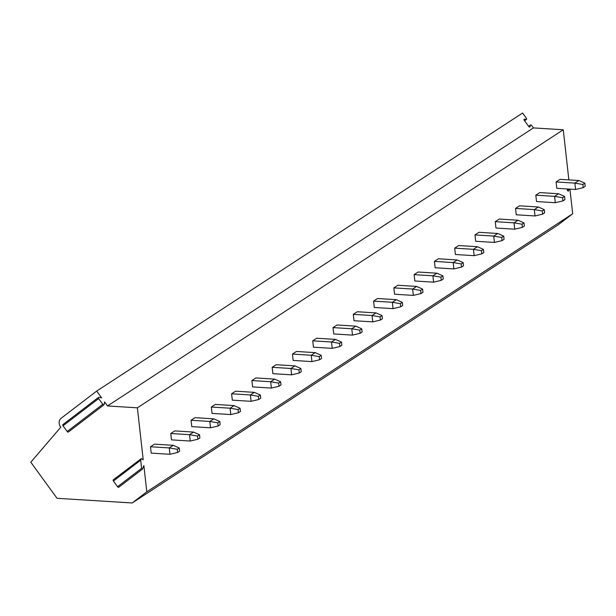 <?xml version="1.0" encoding="UTF-8"?>
<svg xmlns="http://www.w3.org/2000/svg" width="616" height="616" viewBox="0 0 616 616"><rect width="100%" height="100%" fill="white"/><g stroke="black" fill="none" stroke-linecap="round" stroke-linejoin="round"><path stroke-width="0.92" d="M528.659 126.365L530.476 124.979A1.086 0.616 52.6 0 1 531.654 125.502L533.402 127.912L563.263 129.768L568.853 179.887M567.436 190.459L569.246 189.081L570.016 189.921L572.688 213.76L558.081 224.917L132.201 502.972L57.026 498.29L30.8 462.216L60.784 427.211A6.699 5.506 56.9 0 1 61.192 418.226L96.697 391.083L522.584 113.028L526.31 118.156A1.086 0.616 52.6 0 1 526.457 119.365A1.086 0.616 52.6 0 1 526.087 119.427L524.547 119.134A1.086 0.616 52.6 0 0 524.185 119.204A1.086 0.616 52.6 0 0 524.324 120.405L528.728 126.465A1.086 0.616 52.6 0 0 529.906 126.988A1.086 0.616 52.6 0 0 530.06 126.719L530.322 125.248L528.728 126.465M567.267 188.958L567.452 190.598L568.352 191.183L569.115 189.335L567.452 190.606M572.688 213.76L146.8 491.807L132.201 502.972M563.263 129.768L137.383 407.815L143.212 459.798L141.341 458.581L140.687 460.183L141.603 468.353L142.504 468.938L143.867 465.619L146.8 491.807M141.341 458.581L113.275 479.825A1.086 0.616 52.6 0 0 113.413 481.027L117.564 486.732A1.086 0.616 52.6 0 0 118.742 487.256A1.086 0.616 52.6 0 0 118.896 486.987M150.489 446.754L151.205 453.114L169.97 454.285L169.261 447.924L177.246 449.287L179.241 447.986L173.25 445.322L169.261 447.924L150.489 446.754L154.477 444.151L173.25 445.322M170.771 433.518L171.479 439.87L190.252 441.041L189.536 434.688L197.52 436.043L199.522 434.742L193.532 432.078L189.536 434.688L170.771 433.518L174.759 430.907L193.532 432.078M191.052 420.274L191.761 426.634L210.533 427.804L209.817 421.444L217.802 422.807L219.797 421.506L213.814 418.842L209.817 421.444L191.052 420.274L195.041 417.671L213.814 418.842M211.327 407.037L212.043 413.39L230.815 414.56L230.099 408.208L238.084 409.563L240.078 408.262L234.095 405.598L230.099 408.208L211.327 407.037L215.323 404.427L234.095 405.598M231.608 393.793L232.324 400.154L251.089 401.316L250.381 394.964L258.366 396.327L260.36 395.025L254.377 392.361L250.381 394.964L231.608 393.793L235.605 391.191L254.377 392.361M251.89 380.557L252.606 386.91L271.371 388.08L270.663 381.728L278.648 383.083L280.642 381.781L274.651 379.117L270.663 381.728L251.89 380.557L255.879 377.947L274.651 379.117M272.172 367.313L272.88 373.673L291.653 374.836L290.937 368.483L298.922 369.846L300.924 368.537L294.933 365.881L290.937 368.483L272.172 367.313L276.161 364.71L294.933 365.881M292.454 354.077L293.162 360.429L311.935 361.6L311.219 355.247L319.204 356.602L321.198 355.301L315.215 352.637L311.219 355.247L292.454 354.077L296.442 351.466L315.215 352.637M312.728 340.833L313.444 347.193L332.216 348.356L331.5 342.003L339.485 343.366L341.48 342.057L335.497 339.393L331.5 342.003L312.728 340.833L316.724 338.23L335.497 339.393M333.01 327.596L333.726 333.949L352.491 335.119L351.782 328.767L359.767 330.122L361.761 328.821L355.771 326.157L351.782 328.767L333.01 327.596L337.006 324.986L355.771 326.157M353.291 314.353L354.007 320.713L372.772 321.875L372.064 315.523L380.049 316.886L382.043 315.577L376.053 312.913L372.064 315.523L353.291 314.353L357.28 311.75L376.053 312.913M373.573 301.116L374.282 307.469L393.054 308.639L392.338 302.279L400.323 303.642L402.325 302.34L396.334 299.676L392.338 302.279L373.573 301.116L377.562 298.506L396.334 299.676M393.855 287.872L394.563 294.232L413.336 295.395L412.62 289.043L420.605 290.405L422.599 289.096L416.616 286.432L412.62 289.043L393.855 287.872L397.844 285.27L416.616 286.432M414.129 274.636L414.845 280.988L433.618 282.159L432.902 275.799L440.887 277.161L442.881 275.86L436.898 273.196L432.902 275.799L414.129 274.636L418.125 272.026L436.898 273.196M434.411 261.392L435.127 267.752L453.892 268.915L453.183 262.562L461.168 263.918L463.163 262.616L457.172 259.952L453.183 262.562L434.411 261.392L438.407 258.782L457.172 259.952M454.693 248.148L455.409 254.508L474.174 255.679L473.465 249.318L481.45 250.681L483.445 249.38L477.454 246.716L473.465 249.318L454.693 248.148L458.681 245.545L477.454 246.716M474.975 234.912L475.683 241.264L494.455 242.435L493.739 236.082L501.724 237.437L503.726 236.136L497.736 233.472L493.739 236.082L474.975 234.912L478.963 232.301L497.736 233.472M495.249 221.668L495.965 228.028L514.737 229.198L514.021 222.838L522.006 224.201L524 222.9L518.018 220.235L514.021 222.838L495.249 221.668L499.245 219.065L518.018 220.235M515.53 208.431L516.247 214.784L535.019 215.954L534.303 209.602L542.288 210.957L544.282 209.656L538.299 206.991L534.303 209.602L515.53 208.431L519.527 205.821L538.299 206.991M535.812 195.187L536.528 201.548L555.293 202.71L554.585 196.358L562.57 197.721L564.564 196.419L558.573 193.755L554.585 196.358L535.812 195.187L539.808 192.585L558.573 193.755M556.094 181.951L556.802 188.304L575.575 189.474L574.867 183.121L582.844 184.477L584.846 183.175L578.855 180.511L574.867 183.121L556.094 181.951L560.083 179.341L578.855 180.511M533.402 127.912L107.515 405.959L137.383 407.815M96.697 391.083L101.625 397.851L98.853 397.32A1.086 0.616 52.6 0 0 98.491 397.389A1.086 0.616 52.6 0 0 98.629 398.591L102.78 404.296A1.086 0.616 52.6 0 0 103.958 404.82A1.086 0.616 52.6 0 0 104.112 404.55L104.574 401.909L107.515 405.959M63.263 424.524A1.086 0.616 52.6 0 0 62.901 424.593A1.086 0.616 52.6 0 0 63.04 425.795L67.19 431.5A1.086 0.616 52.6 0 0 68.368 432.024A1.086 0.616 52.6 0 0 68.522 431.754M169.97 454.285L177.601 452.467L177.246 449.287M179.241 447.986L179.595 451.158L177.601 452.467M190.252 441.041L197.882 439.223L197.52 436.043M199.522 434.742L199.877 437.922L197.882 439.223M210.533 427.804L218.156 425.987L217.802 422.807M219.797 421.506L220.158 424.678L218.156 425.987M230.815 414.56L238.438 412.743L238.084 409.563M240.078 408.262L240.44 411.442L238.438 412.743M251.089 401.316L258.72 399.507L258.366 396.327M260.36 395.025L260.714 398.198L258.72 399.507M271.371 388.08L279.002 386.263L278.648 383.083M280.642 381.781L280.996 384.962L279.002 386.263M291.653 374.836L299.284 373.019L298.922 369.846M300.924 368.537L301.278 371.718L299.284 373.019M311.935 361.6L319.558 359.783L319.204 356.602M321.198 355.301L321.56 358.481L319.558 359.783M332.216 348.356L339.84 346.538L339.485 343.366M341.48 342.057L341.834 345.237L339.84 346.538M352.491 335.119L360.121 333.302L359.767 330.122M361.761 328.821L362.116 332.001L360.121 333.302M372.772 321.875L380.403 320.058L380.049 316.886M382.043 315.577L382.397 318.757L380.403 320.058M393.054 308.639L400.685 306.822L400.323 303.642M402.325 302.34L402.679 305.521L400.685 306.822M413.336 295.395L420.959 293.578L420.605 290.405M422.599 289.096L422.961 292.277L420.959 293.578M433.618 282.159L441.241 280.342L440.887 277.161M442.881 275.86L443.235 279.04L441.241 280.342M453.892 268.915L461.523 267.098L461.168 263.918M463.163 262.616L463.517 265.796L461.523 267.098M474.174 255.679L481.804 253.861L481.45 250.681M483.445 249.38L483.799 252.552L481.804 253.861M494.455 242.435L502.086 240.617L501.724 237.437M503.726 236.136L504.08 239.316L502.086 240.617M514.737 229.198L522.36 227.381L522.006 224.201M524 222.9L524.362 226.072L522.36 227.381M535.019 215.954L542.642 214.137L542.288 210.957M544.282 209.656L544.636 212.836L542.642 214.137M555.293 202.71L562.924 200.901L562.57 197.721M564.564 196.419L564.918 199.592L562.924 200.901M575.575 189.474L583.206 187.657L582.844 184.477M584.846 183.175L585.2 186.355L583.206 187.657M530.06 126.719L529.606 127.065M524.547 119.134L524.024 119.543M526.087 119.427L524.501 120.644M140.687 460.183L113.413 481.027M141.603 468.353L117.564 486.732M98.629 398.591L63.04 425.795M102.78 404.296L67.19 431.5M524.601 120.782L526.457 119.365M118.742 487.256L142.242 469.292M62.901 424.593L98.491 397.389M68.368 432.024L103.958 404.82"/></g></svg>

